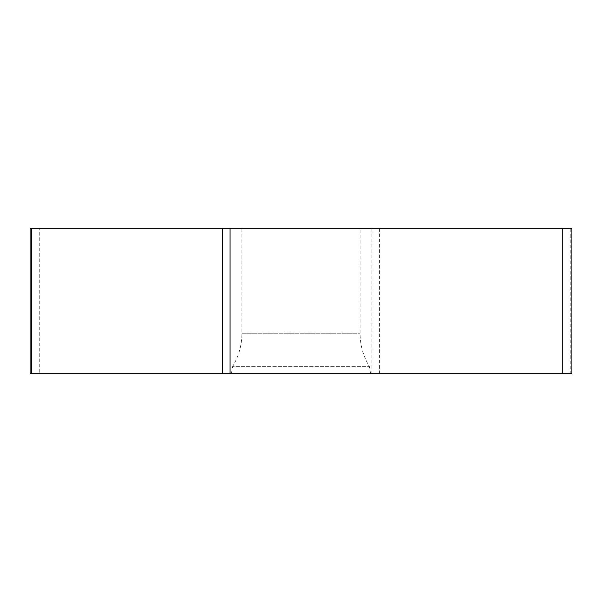 <?xml version="1.0" encoding="UTF-8"?>
<svg xmlns="http://www.w3.org/2000/svg" width="602" height="602" viewBox="0 0 602 602"><rect width="100%" height="100%" fill="white"/><g stroke="black" fill="none" stroke-linecap="round" stroke-linejoin="round"><path stroke-width="0.45" stroke-dasharray="3.01 2.26" d="M379.433 373.707L379.433 228.293L570.244 228.293L570.244 373.707L39.258 373.707L571.9 373.707M30.1 373.707L39.258 373.707L39.258 228.293L379.433 228.293M231.386 373.707L370.614 373.707L231.386 373.707L232.681 366.377L369.319 366.377L370.614 373.707M571.9 228.293L570.244 228.293M39.258 228.293L30.1 228.293M241.921 228.293L360.079 228.293L241.921 228.293L241.921 333.215A64.121 64.121 0 0 1 232.681 366.377L369.319 366.377A64.121 64.121 0 0 1 360.079 333.215L360.079 228.293M446.413 373.707L155.587 373.707L446.413 373.707M31.756 373.707L39.258 373.707M371.931 373.707L371.931 228.293M241.921 333.215L360.079 333.215L241.921 333.215"/><path stroke-width="0.9" d="M31.756 228.293L31.756 373.707L30.1 373.707L30.1 228.293L571.9 228.293L571.9 373.707L31.756 373.707L222.567 373.707L222.567 228.293M222.567 373.707L562.742 373.707L562.742 228.293M570.244 373.707L562.742 373.707M230.069 373.707L230.069 228.293"/></g></svg>
